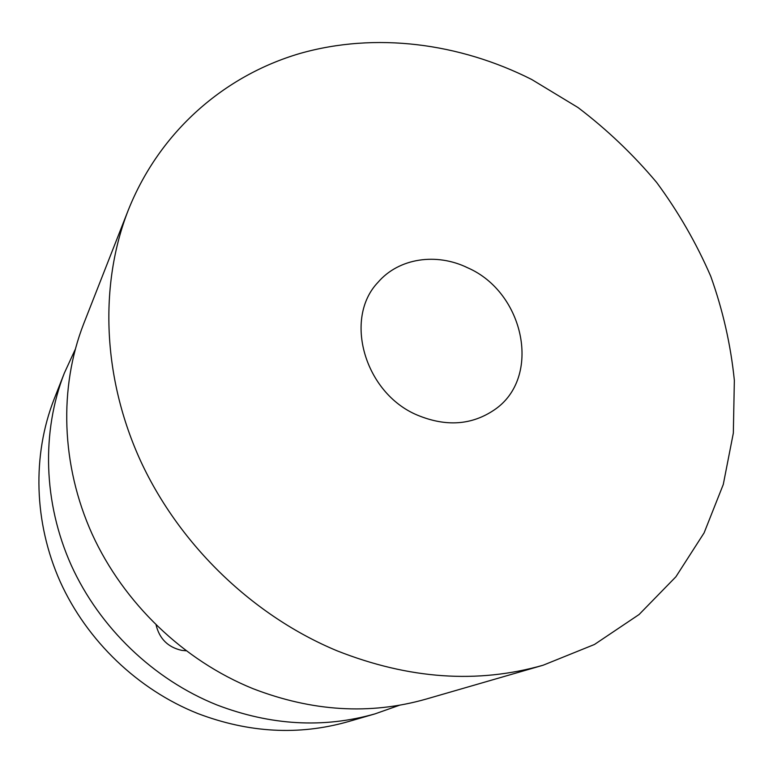 <?xml version="1.0" encoding="UTF-8"?>
<svg xmlns="http://www.w3.org/2000/svg" width="773" height="773" viewBox="0 0 773 773"><rect width="100%" height="100%" fill="white"/><g stroke="black" fill="none" stroke-linecap="round" stroke-linejoin="round"><path stroke-width="1.16" d="M399.544 705.227L375.011 713.875C323.472 728.495 270.753 725.509 216.855 704.928C153.74 679.612 99.678 627.898 71.251 565.266C43.124 502.469 41.481 431.634 64.323 373.137L75.194 349.502M186.003 650.779L181.742 650.364C168.07 647.291 159.528 638.885 156.127 625.135M375.011 713.875L347.956 721.711C298.832 735.635 248.761 732.901 197.733 713.508C137.981 689.68 86.972 640.914 60.197 581.692C33.722 522.316 32.263 455.142 54.033 399.361L64.323 373.137M543.139 665.215L425.942 699.14C369.967 715.035 312.331 711.547 253.032 688.685C183.607 660.557 123.748 603.23 92.171 534.162C60.912 464.931 58.893 387.273 83.687 323.771L128.25 210.208C159.76 131.178 224.653 75.551 299.876 53.492C375.485 31.973 459.21 42.911 531.698 79.484L578.02 107.544C606.998 129.564 633.213 154.542 656.673 182.476C678.317 211.821 696.338 243.089 710.745 276.29C722.9 310.263 730.765 344.951 734.35 380.345L733.335 433.093L723.286 484.449L704.106 532.877L675.902 576.774L639.097 614.506L594.456 644.479L543.139 665.215C477.521 683.921 408.888 679.138 337.241 650.876C253.37 616.091 179.954 545.564 140.937 461.674C102.258 377.582 99.195 284.532 128.25 210.208M467.617 267.767C524.625 292.445 542.182 377.688 494.343 409.874C471.685 425.198 446.06 426.967 417.459 415.169C364.537 393.215 343.338 318.418 378.026 282.3C398.8 258.066 436.426 252.51 467.617 267.767"/></g></svg>
